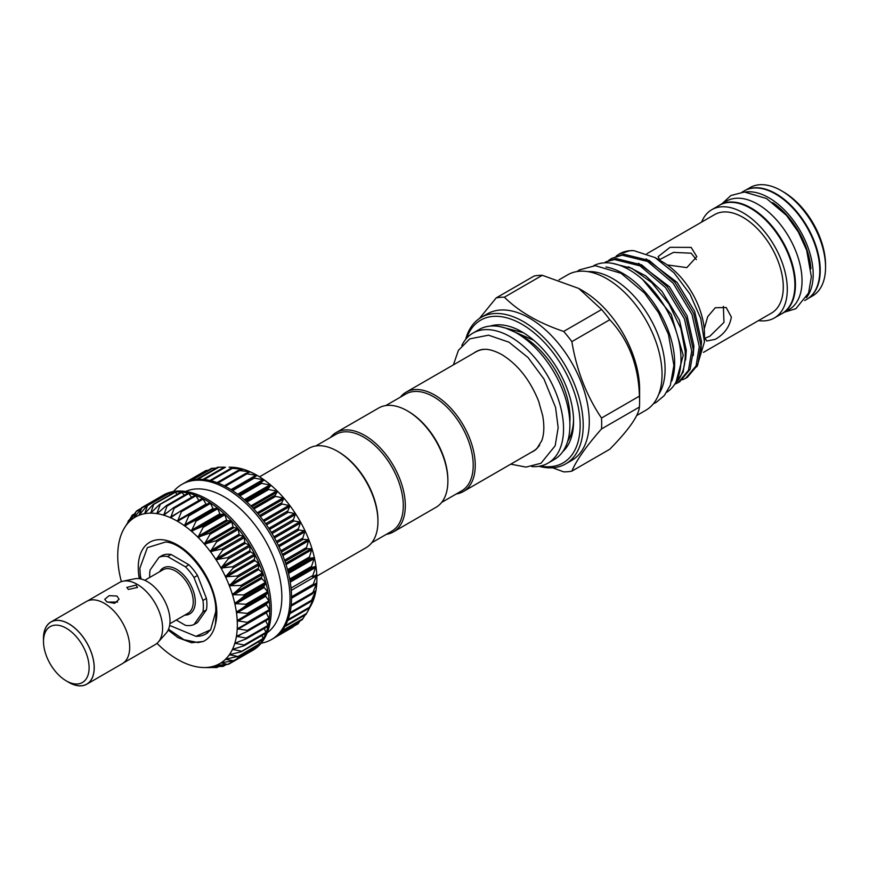 <?xml version="1.0" encoding="UTF-8"?>
<svg xmlns="http://www.w3.org/2000/svg" width="869" height="869" viewBox="0 0 869 869"><rect width="100%" height="100%" fill="white"/><g stroke="black" fill="none" stroke-linecap="round" stroke-linejoin="round"><path stroke-width="1.3" d="M400.392 397.133A57.332 33.098 60 0 1 406.04 392.212A57.332 33.098 60 0 1 450.218 407.572A57.332 33.098 60 0 1 475.245 465.273A57.332 33.098 60 0 1 463.373 491.517A57.332 33.098 60 0 1 456.29 493.95M406.04 392.212L475.767 351.967A57.332 33.098 60 0 1 484.402 349.349M385.76 405.584L405.747 394.048A55.898 32.272 60 0 1 448.817 409.017A55.898 32.272 60 0 1 473.214 465.273A55.898 32.272 60 0 1 461.645 490.866L441.658 502.401M407.344 410.852L408.354 411.439A55.898 32.272 -120 0 1 447.883 479.905L447.883 481.068A57.332 33.098 -120 0 0 407.344 410.852A57.332 33.098 -120 0 0 378.678 408.017L336.107 432.588A57.332 33.098 -120 0 0 330.459 437.509M386.357 534.326A57.332 33.098 -120 0 0 393.44 531.893L436.01 507.311A57.332 33.098 -120 0 0 447.883 481.068M393.44 531.893A57.332 33.098 -120 0 0 405.312 505.649A57.332 33.098 -120 0 0 380.285 447.948A57.332 33.098 -120 0 0 336.107 432.588M371.726 542.767L391.713 531.241A55.898 32.272 -120 0 0 403.292 505.649A55.898 32.272 -120 0 0 378.884 449.392A55.898 32.272 -120 0 0 335.814 434.413L315.827 445.949M259.516 476.82L308.745 448.393A57.332 33.098 60 0 1 337.411 451.228L338.421 451.815A55.898 32.272 60 0 1 377.95 520.27L377.95 521.443A57.332 33.098 60 0 1 366.077 547.687L316.837 576.114M337.411 451.228A57.332 33.098 60 0 1 377.95 521.443M306.17 614.155L312.004 603.466L308.995 608.235L314.382 597.285L311.113 601.315L315.979 590.399L312.406 593.69L316.794 582.893L312.829 585.369L316.794 574.865L312.416 576.712L315.979 566.425L311.145 567.598L314.382 557.681L309.049 558.235L312.004 548.763L306.138 548.741L308.875 539.79L302.455 539.247L305.062 530.872L298.067 529.884L300.587 522.139L293.016 520.781L295.525 513.709L287.378 512.047L289.953 505.693L281.23 503.824L283.935 498.198L274.658 496.199L277.548 491.333L267.739 489.28L270.878 485.184L260.57 483.175L264.035 479.84L253.259 477.95L257.094 475.365L245.894 473.692L250.153 471.824L238.573 470.444L243.298 469.26L231.404 468.261L236.64 467.718L230.122 467.207M302.455 619.304L305.312 614.807M173.518 491.517A89.583 51.716 60 0 1 181.903 484.391L183.413 483.512A89.583 51.716 60 0 1 184.739 482.795A89.583 51.716 60 0 1 190.387 480.579A89.583 51.716 60 0 1 196.535 479.46A89.583 51.716 60 0 1 203.118 479.438A89.583 51.716 60 0 1 210.037 480.524A89.583 51.716 60 0 1 217.207 482.708A89.583 51.716 60 0 1 224.528 485.945A89.583 51.716 60 0 1 231.893 490.192A89.583 51.716 60 0 1 239.203 495.406A89.583 51.716 60 0 1 246.372 501.511A89.583 51.716 60 0 1 253.303 508.408A89.583 51.716 60 0 1 259.874 516.034A89.583 51.716 60 0 1 266.033 524.257A89.583 51.716 60 0 1 271.682 532.979A89.583 51.716 60 0 1 276.733 542.093A89.583 51.716 60 0 1 281.132 551.446A89.583 51.716 60 0 1 284.815 560.939A89.583 51.716 60 0 1 287.726 570.433A89.583 51.716 60 0 1 289.844 579.808A89.583 51.716 60 0 1 291.126 588.921A89.583 51.716 60 0 1 291.549 597.655A89.583 51.716 60 0 1 291.126 605.899A89.583 51.716 60 0 1 289.844 613.536A89.583 51.716 60 0 1 287.726 620.466A89.583 51.716 60 0 1 284.815 626.592A89.583 51.716 60 0 1 281.132 631.839A89.583 51.716 60 0 1 276.733 636.119L297.98 623.855L300.011 620.955M292.918 627.114L293.668 626.321L292.918 627.114M208.321 470.216L206.333 470.694M216.24 468.054L211.917 468.413M224.267 467.164L218.021 467.229M253.259 477.95L231.61 490.018L253.107 477.602M181.903 484.391A89.583 51.716 60 0 1 250.924 508.387A89.583 51.716 60 0 1 290.029 598.535A89.583 51.716 60 0 1 271.476 639.541A89.583 51.716 60 0 1 261.113 643.234M276.733 636.119A89.583 51.716 60 0 1 272.996 638.672L271.476 639.541M185.684 491.463A81.697 47.165 60 0 1 247.741 516.262A81.697 47.165 60 0 1 281.86 596.818A81.697 47.165 60 0 1 267.239 632.73M162.753 495.851L162.938 495.373A89.583 51.716 -120 0 0 161.634 496.09L163.144 495.211A89.583 51.716 60 0 1 232.175 519.206A89.583 51.716 60 0 1 271.28 609.365A89.583 51.716 60 0 1 252.727 650.37L251.206 651.25A89.583 51.716 -120 0 0 254.943 648.698A89.583 51.716 -120 0 0 259.342 644.418A89.583 51.716 -120 0 0 263.025 639.171A89.583 51.716 -120 0 0 265.947 633.045A89.583 51.716 -120 0 0 268.054 626.125A89.583 51.716 -120 0 0 269.336 618.478A89.583 51.716 -120 0 0 269.759 610.234L248.056 623.073M250.087 651.511L249.903 651.956A89.583 51.716 -120 0 0 251.206 651.25M204.367 667.544A84.565 48.827 -120 0 0 210.396 667.001L210.396 667.001A84.565 48.827 -120 0 0 215.968 665.426A84.565 48.827 -120 0 0 221.03 662.841L221.03 662.841A84.565 48.827 -120 0 0 225.495 659.267L225.495 659.267A84.565 48.827 -120 0 0 229.318 654.77A84.565 48.827 -120 0 0 232.447 649.393A84.565 48.827 -120 0 0 234.826 643.223A84.565 48.827 -120 0 0 236.422 636.336A84.565 48.827 -120 0 0 237.226 628.83A84.565 48.827 -120 0 0 237.335 624.865A84.565 48.827 -120 0 0 237.226 620.792A84.565 48.827 -120 0 0 236.422 612.352A84.565 48.827 -120 0 0 234.826 603.618A84.565 48.827 -120 0 0 232.447 594.7A84.565 48.827 -120 0 0 229.318 585.717A84.565 48.827 -120 0 0 225.495 576.799A84.565 48.827 -120 0 0 221.03 568.076A84.565 48.827 -120 0 0 215.968 559.636A84.565 48.827 -120 0 0 210.396 551.63A84.565 48.827 -120 0 0 204.367 544.135A84.565 48.827 -120 0 0 197.991 537.27A84.565 48.827 -120 0 0 191.321 531.122A84.565 48.827 -120 0 0 184.478 525.767A84.565 48.827 -120 0 0 177.537 521.291A84.565 48.827 -120 0 0 170.596 517.75A84.565 48.827 -120 0 0 163.741 515.198A84.565 48.827 -120 0 0 157.083 513.655L166.055 505.888L167 506.106L163.741 515.198L173.181 507.985L174.158 508.343L170.563 517.739L180.459 511.135L181.458 511.645L177.537 521.291L187.802 515.306L188.79 515.947L184.478 525.767L195.101 520.433L196.068 521.194L191.321 531.122L202.249 526.451L203.205 527.331L197.958 537.227L209.168 533.284L210.081 534.261L204.367 544.135L215.751 540.833L216.609 541.898L210.363 551.587L221.91 548.991L222.703 550.131L215.968 559.636L227.569 557.648L228.297 558.854L221.03 568.076L232.653 566.697L233.283 567.946L225.495 576.799L237.074 576.017L237.617 577.288L229.318 585.717L240.8 585.467L241.245 586.749L232.447 594.7L243.754 594.928L244.091 596.199L234.826 603.618L245.916 604.27L246.144 605.519L236.422 612.352L247.252 613.373L247.361 614.579L237.226 620.792L248.48 622.53L237.226 628.83L247.361 630.362L247.252 631.426L236.422 636.336L246.144 638.009L245.916 638.997L234.826 643.223L244.091 644.972L243.754 645.852L232.447 649.393L241.245 651.131L240.8 651.891L229.34 654.737L237.617 656.41L225.527 659.245L233.283 660.744L221.063 662.83L227.569 664.437L216.001 665.415L222.703 666.338L210.428 667.001L216.609 667.533L203.509 667.533A84.565 48.827 -120 0 0 204.367 667.544L210.124 667.598M266.11 604.074L269.759 610.234A89.583 51.716 -120 0 0 269.336 601.5L266.11 604.074M266.196 612.602L269.151 618.815L247.828 631.09M215.968 665.426L216.653 665.317M134.011 517.859L134.043 517.848A84.565 48.827 -120 0 0 129.568 521.422A84.565 48.827 -120 0 0 125.744 525.919A84.565 48.827 -120 0 0 123.67 529.254L132.175 515.447L129.568 521.422L135.966 511.754L134.043 517.848L141.68 508.061L139.073 515.263L146.546 506.16L147.339 505.932L144.678 513.688L152.651 504.965L153.509 504.889L150.695 513.144L159.179 504.878L160.092 504.943L157.017 513.047L157.05 513.644L157.908 513.188M157.083 513.655A84.565 48.827 -120 0 0 150.695 513.144A84.565 48.827 -120 0 0 144.678 513.688A84.565 48.827 -120 0 0 139.094 515.263L139.779 514.589M144.678 513.688L145.405 513.079M150.695 513.144L151.478 512.612M163.741 515.198L164.61 514.806M170.596 517.75L171.497 517.446M177.537 521.291L178.46 521.063M213.329 509.071L217.413 507.985L220.172 514.415L224.582 514.09L226.842 520.553L231.512 520.987L233.229 527.418L238.095 528.613L239.247 534.913L244.243 536.836L244.83 542.919L249.892 545.558L249.892 551.348L254.943 554.672L254.367 560.081L259.342 564.035L258.191 568.999L263.025 573.518L261.308 577.972L265.947 583.012L263.698 586.89L268.054 592.386L265.306 595.634L269.336 601.5A89.583 51.716 -120 0 0 268.054 592.386A89.583 51.716 -120 0 0 265.947 583.012A89.583 51.716 -120 0 0 263.025 573.518A89.583 51.716 -120 0 0 259.342 564.035A89.583 51.716 -120 0 0 254.943 554.672A89.583 51.716 -120 0 0 249.892 545.558A89.583 51.716 -120 0 0 244.243 536.836A89.583 51.716 -120 0 0 238.095 528.613A89.583 51.716 -120 0 0 231.512 520.987A89.583 51.716 -120 0 0 224.582 514.09A89.583 51.716 -120 0 0 217.413 507.985A89.583 51.716 -120 0 0 210.102 502.771L213.329 509.071M207.908 632.632A51.955 30.002 60 0 1 206.235 633.762A51.955 30.002 60 0 1 195.927 636.325L210.646 629.819L215.762 611.613C215.729 608.55 215.87 608.854 216.185 612.536L215.414 624.181C213.578 632.643 209.527 638.411 203.248 641.474L191.506 642.745L178.058 637.65L168.162 630.068M140.517 578.895L139.866 568.207L147.382 547.622L165.675 541.995C187.508 543.429 217.065 583.425 215.762 611.559L215.74 612.699M206.431 609.864L202.922 611.895A37.986 21.931 -120 0 0 203.379 606.432A37.986 21.931 -120 0 0 202.922 600.446L206.431 598.415A37.986 21.931 60 0 1 206.898 604.4A37.986 21.931 60 0 1 206.431 609.864L197.524 622.53L194.004 624.561A37.986 21.931 -120 0 1 185.434 625.332L176.266 620.042M87.53 600.935L119.335 582.567A35.835 20.693 60 0 1 123.05 581.176L134.706 578.797A31.99 18.466 60 0 1 157.984 590.801A31.99 18.466 60 0 1 170.009 620.814A31.99 18.466 60 0 1 166.12 633.208L158.234 642.115A35.835 20.693 60 0 1 155.16 644.635L123.355 662.993M123.05 581.176A35.835 20.693 60 0 1 149.131 594.624A35.835 20.693 60 0 1 162.59 628.233A35.835 20.693 60 0 1 158.234 642.115M106.844 601.902L114.654 603.303L119.075 599.273L116.978 596.047L109.179 595.656L104.747 599.273L106.844 601.902M128.384 589.464L137.552 587.433L135.977 585.076L126.809 587.433L128.384 589.464M117.619 602.065L107.18 602.087M67.239 681.426A35.901 20.726 -120 0 0 86.791 684.196L122.257 663.71A35.901 20.726 -120 0 0 129.698 647.275A35.901 20.726 -120 0 0 114.024 611.146A35.901 20.726 -120 0 0 86.357 601.522L50.891 622.008A35.901 20.726 -120 0 0 43.45 638.443A35.901 20.726 -120 0 0 43.504 640.323M86.791 684.196A35.901 20.726 -120 0 0 94.221 667.761A35.901 20.726 -120 0 0 78.558 631.622A35.901 20.726 -120 0 0 50.891 622.008M89.105 667.729A32.251 18.618 -120 0 0 66.305 628.233A32.251 18.618 -120 0 0 43.504 641.398L43.504 638.476A35.835 20.693 60 0 1 68.836 623.844A35.835 20.693 60 0 1 94.178 667.729A35.835 20.693 60 0 1 68.836 682.361L66.305 680.894A32.251 18.618 -120 0 0 89.105 667.729M473.811 353.086A57.463 33.174 60 0 1 479.927 350.044C485.521 348.208 492.821 349.729 501.815 354.595C517.815 364.459 530.09 379.992 538.639 401.228L542.691 415.643C544.461 425.799 544.157 434.131 541.778 440.659L536.846 448.621A57.463 33.174 60 0 1 531.144 452.391M696.351 259.614L691.137 253.205L673.486 252.379L659.397 259.744M704.227 328.96L707.703 316.642L715.263 307.745L726.158 307.496L731.35 317.033C729.764 326.657 724.398 334.098 715.263 339.344L706.812 341.006L704.466 337.335M704.466 338.399L709.864 336.227L723.986 322.366L723.366 306.399M660.114 260.515L658.105 256.648L670.086 247.307L691.137 247.393L696.808 256.648L686.825 267.619L667.251 264.915M700.827 351.206L701.5 341.376L694.657 311.384L677.049 282.36L646.167 258.897M693.234 355.595L693.896 345.764L687.053 315.773L669.445 286.748L638.574 263.285M685.63 359.983L686.293 350.153L679.449 320.161L661.852 291.137L645.852 275.94L628.352 266.772M701.641 222.084A62.525 36.096 60 0 1 711.82 209.679A62.525 36.096 60 0 1 759.995 226.429A62.525 36.096 60 0 1 787.292 289.355A62.525 36.096 60 0 1 774.344 317.978A62.525 36.096 60 0 1 758.507 320.585M711.82 209.679L719.413 205.29A62.525 36.096 60 0 1 767.599 222.04A62.525 36.096 60 0 1 794.896 284.967A62.525 36.096 60 0 1 781.937 313.59L774.344 317.978M646.96 253.661L714.644 214.589A56.865 32.826 60 0 1 758.463 229.818A56.865 32.826 60 0 1 783.284 287.042A56.865 32.826 60 0 1 771.509 313.079L703.456 352.369M608.615 260.428L611.461 258.517L622.074 255.16L647.601 261.46L673.138 283.175L691.985 314.372L699.295 346.601L696.058 365.925L685.674 378.276L682.578 379.753M685.674 378.276L687.346 377.309L697.742 364.958L700.968 345.634L693.668 313.405L674.811 282.208L649.284 260.494L623.757 254.193L611.461 258.517M674.583 384.446L683.164 372.138L685.771 354.411L680.872 328.58A70.411 40.647 60 0 1 685.261 354.704A70.411 40.647 60 0 1 675.104 383.631M678.07 382.664L679.743 381.697L690.138 369.347L693.364 350.022L686.065 317.793L667.207 286.596L641.68 264.882L616.154 258.582L605.541 261.938L614.481 259.549L640.008 265.849L665.535 287.563L684.392 318.76L691.691 350.989L688.465 370.313L678.07 382.664L674.974 384.141M655.291 257.735L662.765 262.047A58.983 34.054 60 0 1 704.466 334.283L704.466 341.832L700.707 318.38L689.997 294.113L673.964 272.757L655.009 257.572L633.827 250.63A70.411 40.647 60 0 0 619.467 253.889A70.411 40.647 60 0 0 619.271 254.009M696.938 366.718L704.466 341.832M676.049 381.98L683.24 355.247L671.237 314.437L642.712 279.601M612.515 263.372L631.893 268.358L651.728 282.588L668.902 303.802L680.872 328.58M746.775 189.638A62.525 36.096 60 0 1 794.212 208.788A62.525 36.096 60 0 1 820.227 270.346A62.525 36.096 60 0 1 809.18 297.73M745.743 190.094L750.077 187.595A62.525 36.096 60 0 1 781.34 190.691L783.36 191.864A59.657 34.445 60 0 1 825.55 264.926L825.55 267.272A62.525 36.096 60 0 1 812.602 295.894L808.268 298.393M806.486 297.632A62.601 36.14 -120 0 0 807.627 246.448A62.601 36.14 -120 0 0 768.924 197.795A62.601 36.14 -120 0 0 745.504 192.016M804.694 300.544L806.812 299.316A62.601 36.14 -120 0 0 816.404 249.153A62.601 36.14 -120 0 0 775.506 193.993A62.601 36.14 -120 0 0 744.212 190.898L742.093 192.114M780.949 314.165A62.601 36.14 -120 0 0 782.48 313.361A62.601 36.14 -120 0 0 792.083 263.198A62.601 36.14 -120 0 0 751.185 208.039A62.601 36.14 -120 0 0 719.89 204.943A62.601 36.14 -120 0 0 718.424 205.866M782.48 313.361L789.074 309.56A62.601 36.14 -120 0 0 798.665 259.397A62.601 36.14 -120 0 0 757.768 204.237A62.601 36.14 -120 0 0 726.473 201.13L719.89 204.943M772.747 202.607A59.657 34.445 60 0 1 810.929 268.738M671.77 381.035A73.094 42.201 -120 0 0 622.975 273.485A73.094 42.201 -120 0 0 605.921 266.979M666.708 392.299A73.094 42.201 -120 0 0 676.832 333.457A73.094 42.201 -120 0 0 629.319 269.825A73.094 42.201 -120 0 0 593.636 265.729M499.642 326.559L523.214 332.642M562.775 451.652A73.094 42.201 -120 0 0 573.573 421.378A73.094 42.201 -120 0 0 521.889 331.849A73.094 42.201 -120 0 0 490.268 326.071M540.399 466.034A82.414 47.578 -120 0 0 580.155 425.18A82.414 47.578 -120 0 0 531.263 330.535A82.414 47.578 -120 0 0 466.631 338.258M465.654 339.399A84.565 48.827 60 0 1 481.122 317.424A84.565 48.827 60 0 1 546.286 340.083A84.565 48.827 60 0 1 583.197 425.18A84.565 48.827 60 0 1 565.686 463.894A84.565 48.827 60 0 1 538.921 466.295M481.122 317.424L487.205 313.915A84.565 48.827 60 0 1 552.369 336.564A84.565 48.827 60 0 1 589.28 421.671A84.565 48.827 60 0 1 571.769 460.385L565.686 463.894M552.586 467.772L563.666 471.856A95.677 55.236 60 0 0 571.856 471.128C576.484 460.157 586.358 446.09 601.5 428.949L639.432 407.05A95.677 55.236 -120 0 0 639.606 401.684A95.677 55.236 -120 0 0 639.432 396.134L601.5 418.032C586.466 395.699 576.581 370.227 571.856 341.626L609.788 319.727A95.677 55.236 -120 0 0 601.598 309.527L563.666 331.426C538.715 323.04 518.956 311.634 504.378 297.198L542.31 275.299A95.677 55.236 -120 0 0 534.109 276.027L496.177 297.926A95.677 55.236 60 0 1 504.378 297.198M601.5 418.032A95.677 55.236 60 0 1 601.674 423.583A95.677 55.236 60 0 1 601.5 428.949M542.31 275.299L578.797 288.465L582.697 290.713A80.48 46.47 60 0 1 639.606 389.279L639.606 401.684M639.432 407.05C638.552 415.893 628.678 429.949 609.788 449.23L571.856 471.128M587.802 271.617A73.887 42.657 60 0 1 665.089 369.184A73.887 42.657 60 0 1 658.691 394.417M558.984 279.84L567.674 274.821A78.188 45.145 60 0 1 627.918 295.764A78.188 45.145 60 0 1 662.048 374.452A78.188 45.145 60 0 1 645.852 410.244L636.673 415.545M461.841 345.46A75.071 43.341 60 0 1 472.932 333.12A75.071 43.341 60 0 1 530.774 353.227A75.071 43.341 60 0 1 563.546 428.775A75.071 43.341 60 0 1 548.002 463.144A75.071 43.341 60 0 1 531.763 466.566M472.932 333.12L479.264 329.46A75.071 43.341 60 0 1 537.107 349.577A75.071 43.341 60 0 1 569.879 425.115A75.071 43.341 60 0 1 554.335 459.484L548.002 463.144M519.075 334.554A66.294 38.269 60 0 1 570.01 417.88A66.294 38.269 60 0 1 569.836 422.453M505.747 328.145L533.685 340.246M573.551 419.586A68.814 39.724 60 0 1 567.696 441.246M578.797 288.465L601.598 309.527M609.788 319.727C628.613 339.931 638.498 365.393 639.432 396.134M563.666 331.426A95.677 55.236 60 0 1 571.856 341.626M496.177 297.926L479.427 318.478M781.34 190.691A62.525 36.096 60 0 1 825.55 267.272M616.219 256.04L619.065 254.128L629.677 250.772L633.827 250.63M539.671 445.091A57.332 33.098 60 0 1 533.099 451.261L463.373 491.517M43.504 641.398A32.251 18.618 -120 0 0 66.305 680.894M202.922 611.895L194.004 624.561M194.004 577.494A37.986 21.931 -120 0 0 185.434 566.816L188.942 564.785A37.986 21.931 60 0 1 197.524 575.463L194.004 577.494L202.922 600.446M167.608 556.529A37.986 21.931 -120 0 0 159.027 557.301L162.546 555.269A37.986 21.931 60 0 1 171.128 554.498L167.608 556.529L185.434 566.816M149.718 577.44A37.986 21.931 -120 0 1 150.12 569.966L159.027 557.301M197.524 575.463L206.431 598.415M171.128 554.498L188.942 564.785M195.927 636.325L169.618 625.419M141.115 579.036L140.148 574.615L140.821 578.96M139.094 515.263A84.565 48.827 -120 0 0 134.043 517.848M123.67 529.254A84.565 48.827 -120 0 0 122.627 531.296A84.565 48.827 -120 0 0 120.248 537.466A84.565 48.827 -120 0 0 118.64 544.352A84.565 48.827 -120 0 0 117.836 551.858A84.565 48.827 -120 0 0 117.836 559.897A84.565 48.827 -120 0 0 118.64 568.337A84.565 48.827 -120 0 0 120.248 577.07A84.565 48.827 -120 0 0 121.378 581.633M156.996 643.332A84.565 48.827 -120 0 0 157.083 643.418A84.565 48.827 -120 0 0 163.741 649.567A84.565 48.827 -120 0 0 170.596 654.922A84.565 48.827 -120 0 0 177.537 659.397A84.565 48.827 -120 0 0 184.478 662.938A84.565 48.827 -120 0 0 191.321 665.491A84.565 48.827 -120 0 0 197.991 667.034A84.565 48.827 -120 0 0 203.509 667.533M187.802 515.306L210.102 502.771A89.583 51.716 -120 0 0 202.738 498.524L206.366 504.585M180.459 511.135L181.458 511.645L203.248 499.056M173.181 507.985L174.158 508.343L195.949 495.764L198.892 500.479M166.055 505.888L167 506.106L188.79 493.527L191.549 497.329M159.179 504.878L181.882 492.365L184.304 495.265M152.651 504.965L175.299 492.31L177.233 494.309M146.546 506.16L169.129 493.353L170.433 494.494M140.963 508.43L163.948 495.83M135.966 511.754L140.582 508.952M131.632 516.088L134.358 514.187M128.015 521.367L129.155 520.205M218.01 666.719L215.751 667.609M225.734 664.589L221.91 666.566M233.468 661.081L227.569 664.437M254.889 647.003L255.073 648.165L232.653 661.255M258.875 641.626L259.418 643.831L237.074 657.051M226.407 658.974L225.527 659.245M262.014 635.413L263.035 638.541L240.8 651.891M230.198 654.4L229.34 654.737M264.285 628.45L265.881 632.382L244.091 644.972L243.754 645.852M233.283 648.947L232.457 649.36M265.686 620.814L267.934 625.43L246.144 638.009L245.916 638.997M235.618 642.702L234.836 643.19M269.151 617.783L247.361 630.362L247.252 631.426M237.172 635.75L236.433 636.293M237.921 628.168L237.237 628.787M248.48 622.53L247.73 623.258M180.926 510.874L202.738 498.524A89.583 51.716 -120 0 0 195.416 495.287L195.949 495.764M173.876 507.583L195.416 495.287A89.583 51.716 -120 0 0 188.247 493.114L188.79 493.527M166.913 505.389L188.247 493.114A89.583 51.716 -120 0 0 181.328 492.028L181.882 492.365M180.969 492.299L181.328 492.028A89.583 51.716 -120 0 0 174.745 492.039L175.299 492.31M174.441 492.386L174.745 492.039A89.583 51.716 -120 0 0 168.597 493.157L169.129 493.353M168.336 493.581L168.597 493.157A89.583 51.716 -120 0 0 162.948 495.373L163.47 495.482M162.938 495.373L141.658 507.67M249.903 651.956L228.612 664.242M255.073 648.165L233.62 661.016M259.418 643.831L258.864 644.472M263.035 638.541L262.59 639.312M265.881 632.382L265.545 633.262M267.934 625.43L267.88 626.375L246.698 638.541M161.634 496.09A89.583 51.716 -120 0 0 160.352 496.872M257.105 475.658L257.094 475.365A84.565 48.827 60 0 1 264.035 479.84A84.565 48.827 60 0 1 270.878 485.184A84.565 48.827 60 0 1 277.548 491.333A84.565 48.827 60 0 1 283.935 498.198A84.565 48.827 60 0 1 289.953 505.693A84.565 48.827 60 0 1 295.525 513.709A84.565 48.827 60 0 1 300.587 522.139A84.565 48.827 60 0 1 305.062 530.872A84.565 48.827 60 0 1 308.875 539.79A84.565 48.827 60 0 1 312.004 548.763A84.565 48.827 60 0 1 314.382 557.681A84.565 48.827 60 0 1 315.979 566.425A84.565 48.827 60 0 1 316.794 574.865A84.565 48.827 60 0 1 316.794 582.893L316.577 582.762M250.142 472.041L250.153 471.824A84.565 48.827 60 0 1 257.094 475.365M243.255 469.401L243.298 469.26A84.565 48.827 60 0 1 250.153 471.824M236.553 467.783L236.64 467.718A84.565 48.827 60 0 1 243.298 469.26M316.794 582.893A84.565 48.827 60 0 1 315.979 590.399A84.565 48.827 60 0 1 314.382 597.285A84.565 48.827 60 0 1 312.004 603.466L311.928 603.542M229.112 467.174L231.121 467.218A84.565 48.827 60 0 1 236.64 467.718M312.004 603.466A84.565 48.827 60 0 1 310.95 605.508L307.626 611.559M291.549 596.807L313.101 584.37M291.213 605.041L312.731 592.615M290.04 612.667L311.515 600.273M288.063 619.586L309.473 607.225M285.336 625.669L306.616 613.384M281.969 630.807L302.999 618.663M278.373 634.718L298.654 622.997M209.994 480.514L231.273 468.228M217.054 482.653L238.367 470.346M245.742 473.431L224.289 485.825L245.688 473.486M238.888 495.156L260.472 482.697M246.025 501.185L267.619 488.715M252.933 508.017L274.539 495.536M259.505 515.567L281.121 503.086M265.664 523.725L287.281 511.244M271.324 532.393L292.94 519.912M276.396 541.441L298.024 528.96M280.828 550.75L302.455 538.269M284.554 560.201L306.17 547.72M287.52 569.662L309.125 557.181M289.692 579.004L311.287 566.534M291.039 588.096L312.623 575.636M266.348 604.791L237.921 621.205M266.294 612.808L237.867 629.221M243.059 633.229L237.009 636.727M238.953 641.507L235.347 643.592M235.282 648.361L232.903 649.73M231.35 654.129L229.72 655.063M226.961 658.876L225.842 659.528M222.062 662.612L221.313 663.047M213.85 509.201L185.423 525.615M220.715 514.622L192.288 531.035M227.385 520.846L198.958 537.259M233.772 527.787L205.345 544.2M239.79 535.337L211.363 551.75M245.351 543.418L216.924 559.832M250.391 551.902L221.964 568.315M254.834 560.679L226.407 577.092M258.625 569.629L230.198 586.043M261.71 578.645L233.283 595.059M264.046 587.585L235.618 603.998M265.599 596.34L237.172 612.754M139.312 578.689A55.54 32.066 60 0 1 138.258 567.674A55.54 32.066 60 0 1 177.537 544.993A55.54 32.066 60 0 1 216.805 613.014A55.54 32.066 60 0 1 215.414 624.181M159.679 571.693A26.515 15.305 60 0 1 180.752 572.28A26.515 15.305 60 0 1 195.275 601.75A26.515 15.305 60 0 1 184.76 615.133M169.857 623.746L188.052 613.232A25.082 14.48 -120 0 0 193.244 601.75A25.082 14.48 -120 0 0 182.294 576.516A25.082 14.48 -120 0 0 162.97 569.792L144.775 580.296M168.532 629.232L183.88 639.693L198.023 642.56L203.248 641.474M269.042 600.794L247.252 613.373M265.436 595.167L237.009 611.58M267.934 592.94L246.144 605.519M267.706 591.691L245.916 604.27M263.774 586.39L235.347 602.804M265.881 583.62L244.091 596.199M265.545 582.349L243.754 594.928M261.33 577.429L232.903 593.842M263.035 574.159L241.245 586.749M262.59 572.888L240.8 585.467M258.147 568.413L229.72 584.826M259.418 564.698L237.617 577.288M258.864 563.427L237.074 576.017M254.269 559.484L225.842 575.897M255.073 555.367L233.283 567.946M254.443 554.118L232.653 566.697M249.74 550.729L221.313 567.142M250.087 546.264L228.297 558.854M249.36 545.069L227.569 557.648M244.634 542.299L216.207 558.713M244.504 537.553L222.703 550.131M243.7 536.401L221.91 548.991M238.997 534.283L210.57 550.696M238.399 529.319L216.609 541.898M237.541 528.243L215.751 540.833M232.925 526.81L204.497 543.223M231.871 521.682L210.081 534.261M230.958 520.705L209.168 533.284M226.505 519.966L198.067 536.379M224.995 514.752L203.205 527.331M224.039 513.872L202.249 526.451M219.803 513.84L191.376 530.253M217.869 508.615L196.068 521.194M216.892 507.854L195.101 520.433M212.916 508.528L184.489 524.941M210.58 503.357L188.79 515.947M209.592 502.727L187.976 515.208M205.942 504.107L177.515 520.52M179.079 512.102L170.552 517.022M168.271 511.884L163.687 514.524M159.929 511.374L157.017 513.047M152.596 511.483L150.641 512.612M145.97 512.438L144.623 513.221M139.974 514.339L139.051 514.872M134.608 517.196L134.022 517.533M269.52 609.527L247.73 622.106M266.294 603.662L237.867 620.075M269.151 602L247.361 614.579M316.522 574.67L312.731 576.831M290.246 582.111L315.816 567.348M290.05 580.959L315.653 566.175M289.92 580.242L311.515 567.772M288.497 573.464L314.263 558.593M288.204 572.28L313.991 557.387M287.867 570.933L309.473 558.452M286.031 564.6L311.928 549.653M285.64 563.394L311.547 548.437M284.999 561.483L306.616 549.002M282.849 555.649L308.843 540.637M282.371 554.433L308.376 539.421M281.371 552.021L302.999 539.54M279.003 546.72L305.052 531.687M278.438 545.526L304.487 530.492M277.037 542.68L298.654 530.199M274.539 537.954L300.609 522.91M273.887 536.792L299.957 521.737M272.04 533.588L293.668 521.107M269.509 529.471L295.569 514.426M268.782 528.352L294.852 513.307M266.457 524.865L288.084 512.384M263.98 521.378L290.007 506.345M263.198 520.314L289.214 505.291M260.363 516.631L281.98 504.15M258.028 513.775L283.989 498.784M257.202 512.797L283.142 497.818M253.835 508.995L275.451 496.514M251.749 506.779L277.602 491.854M250.88 505.888L276.722 490.963M246.97 502.065L268.575 489.584M245.232 500.468L270.932 485.63M244.341 499.675L270.02 484.848M239.855 495.917L261.45 483.457M238.584 494.928L264.067 480.209M237.682 494.233L263.133 479.536M232.599 490.648L254.161 478.2M231.013 489.638L256.17 475.115M225.288 486.336L246.829 473.898M246.503 473.181L249.197 471.617M218.021 483.023L239.529 470.607M241.256 469.749L242.342 469.119M210.928 480.742L232.381 468.358M204.106 479.536L225.462 467.207M197.697 479.373L218.879 467.153M191.94 480.177L212.709 468.195M187.823 481.426L207.061 470.325M313.318 598.567L313.991 598.187M289.822 613.644L311.113 601.359M313.97 592.289L315.653 591.311M312.514 593.777L291.093 606.138L312.438 593.788M291.549 598.23L316.522 583.816M291.256 590.409L316.577 575.789M313.046 585.554L291.549 597.959L312.992 585.576M274.278 637.889L292.972 627.092M184.739 482.795L206.007 470.509M190.344 480.59L211.612 468.315M196.47 479.471L217.739 467.185M203.009 479.438L224.3 467.142M209.885 480.492L231.219 468.174M217.011 482.632L238.399 470.281M210.646 629.819L206.235 633.762M510.733 464.176L526.06 467.098L540.996 463.253L555.172 445.764L558.17 427.678L555.563 407.42L543.994 379.09L528.08 357.572L508.984 342.19L488.519 335.184L469.803 338.856L458.419 350.337L453.401 364.871M722.009 203.715L730.916 195.514L744.407 192.006L766.534 198.534L786.488 215.371L798.329 231.99L806.693 250.294L811.353 276.766L808.583 293.016L795.874 308.691L784.609 312.134M576.962 271.552L579.623 269.825L595.265 265.675L621.096 273.29L644.57 293.092L658.55 312.71L668.413 334.304L673.899 365.436L670.357 385.206L664.329 395.504L656.291 402.314L653.336 403.824M177.091 637.053L178.058 637.64M202.325 498.502L180.698 510.983M195.08 495.297L173.55 507.724M187.986 493.136L166.544 505.519M181.132 492.06L159.755 504.411M174.615 492.082L153.292 504.389M168.521 493.19L147.23 505.486M140.984 508.398L136.639 510.907M134.608 513.807L132.262 515.154M129.307 519.944L128.579 520.368M218.391 666.708L216.892 667.566M226.309 664.546L223.018 666.447M259.255 644.483L237.943 656.79M262.905 639.291L241.549 651.62M265.795 633.229L244.385 645.591M267.88 626.375L246.405 638.78M269.151 618.815L247.578 631.263M269.575 610.646L247.893 623.16M281.1 631.872L302.358 619.597M284.771 626.679L306.051 614.394M287.682 620.596L308.995 608.289M289.801 613.72L311.156 601.391"/></g></svg>
